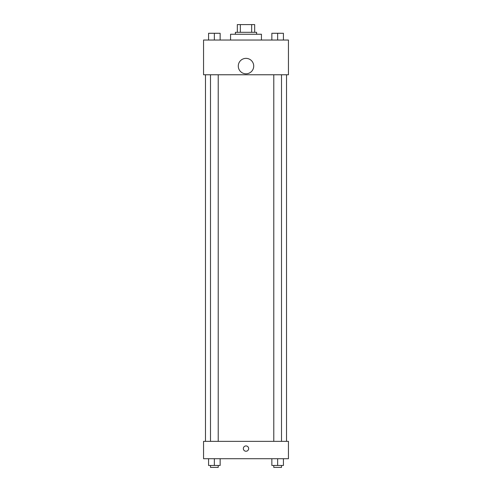 <?xml version="1.0" encoding="UTF-8"?>
<svg xmlns="http://www.w3.org/2000/svg" width="492" height="492" viewBox="0 0 492 492"><rect width="100%" height="100%" fill="white"/><g stroke="black" fill="none" stroke-linecap="round" stroke-linejoin="round"><path stroke-width="0.74" d="M240.342 32.318L240.342 24.6L237.316 24.6L237.316 32.318L237.316 24.6M240.342 24.6L254.684 24.6L254.684 32.318M251.658 32.318L251.658 24.6M235.391 34.249L235.391 32.318L256.609 32.318L256.609 34.249M261.437 40.036L261.437 34.249L230.563 34.249L230.563 40.036M203.553 40.036L288.447 40.036L288.447 74.766L203.553 74.766L203.553 40.036M246 73.8A7.718 7.718 0 0 1 239.315 62.226A7.718 7.718 0 0 1 252.685 62.226A7.718 7.718 0 0 1 246 73.8M203.553 441.355L288.447 441.355L288.447 458.716L203.553 458.716L203.553 441.355M246 451.238A2.651 2.651 0 0 1 243.7 447.259A2.651 2.651 0 0 1 248.3 447.259A2.651 2.651 0 0 1 246 451.238M271.855 458.716L271.855 465.469L283.429 465.469L283.429 458.716L283.429 465.469M277.642 465.469L277.642 458.716M281.504 465.469L281.504 467.4L273.786 467.4L273.786 465.469M208.571 458.716L208.571 465.469L220.145 465.469L220.145 458.716L220.145 465.469M214.358 465.469L214.358 458.716M218.214 465.469L218.214 467.4L210.496 467.4L210.496 465.469M271.855 40.036L271.855 33.284L283.429 33.284L283.429 40.036L283.429 33.284M277.642 40.036L277.642 33.284L273.786 33.265M281.504 33.284L277.642 33.265M208.571 40.036L208.571 33.284L220.145 33.284L220.145 40.036L220.145 33.284M214.358 40.036L214.358 33.284L210.496 33.265M218.214 33.284L214.358 33.265M286.516 441.355L286.516 74.766M205.484 441.355L205.484 74.766M273.786 74.766L273.786 441.355M281.504 74.766L281.504 441.355M218.214 441.355L218.214 74.766M210.496 441.355L210.496 74.766"/></g></svg>

